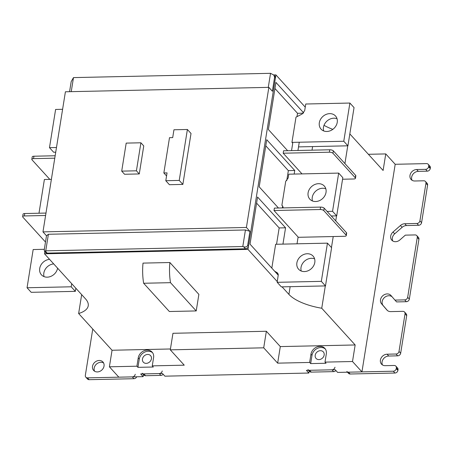<?xml version="1.0" encoding="UTF-8"?>
<svg xmlns="http://www.w3.org/2000/svg" width="453" height="453" viewBox="0 0 453 453"><rect width="100%" height="100%" fill="white"/><g stroke="black" fill="none" stroke-linecap="round" stroke-linejoin="round"><path stroke-width="0.68" d="M142.248 373.232A2.792 2.327 -42.3 0 0 143.907 373.901L145.566 375.724L160.923 375.39A2.792 2.327 -42.3 0 0 163.171 374.28M162.225 370.962A2.792 2.327 -42.3 0 1 159.263 373.566L143.907 373.901M307.944 369.625A2.792 2.327 -42.3 0 0 309.603 370.294L311.262 372.117L333.651 371.63A2.792 2.327 -42.3 0 0 335.905 370.52M334.96 367.202A2.792 2.327 -42.3 0 1 331.992 369.807L309.603 370.294M346.851 371.511A2.792 2.327 -42.3 0 0 348.504 372.179L350.163 374.002L394.948 373.029A2.792 2.327 -42.3 0 0 397.915 370.424L398.017 369.79A2.792 2.327 -42.3 0 0 397.519 367.966L395.86 366.143A2.792 2.327 -42.3 0 0 394.206 365.475L385.248 365.667A6.28 5.238 -42.3 0 1 381.522 364.161A6.28 5.238 -42.3 0 1 380.407 360.061A6.28 5.238 -42.3 0 1 387.083 354.206L388.742 356.03A6.28 5.238 -42.3 0 0 382.066 361.885A6.28 5.238 -42.3 0 0 382.485 364.959M395.86 366.143A2.792 2.327 -42.3 0 1 396.358 367.966L396.256 368.6A2.792 2.327 -42.3 0 1 393.289 371.205L348.504 372.179M136.908 366.205L138.233 357.927A8.375 6.982 137.7 0 1 144.02 350.798A8.375 6.982 137.7 0 1 152.106 352.123A8.375 6.982 137.7 0 1 153.59 357.593L152.259 365.871L153.301 367.009L137.944 367.343L136.908 366.205L109.4 366.805L118.833 377.173L143.142 376.647L140.707 373.968L162.457 373.493L164.898 376.171L308.838 373.04L306.404 370.361L335.192 369.739L337.627 372.417L361.941 371.885L395.192 164.286L426.539 163.607A2.792 2.327 -42.3 0 1 428.198 164.275A2.792 2.327 -42.3 0 1 428.691 166.098L428.589 166.732A2.792 2.327 -42.3 0 1 425.622 169.337L416.664 169.53A6.28 5.238 -42.3 0 0 409.988 175.385A6.28 5.238 -42.3 0 0 411.103 179.49A6.28 5.238 -42.3 0 0 414.829 180.99L423.787 180.798A2.792 2.327 -42.3 0 1 425.441 181.466A2.792 2.327 -42.3 0 1 425.939 183.289L419.92 220.86A2.792 2.327 -42.3 0 1 416.953 223.465L404.795 223.731A6.28 5.238 -42.3 0 0 400.458 225.498L393.04 232.004A6.28 5.238 -42.3 0 0 390.701 236.092A6.28 5.238 -42.3 0 0 391.817 240.192A6.28 5.238 -42.3 0 0 399.886 239.931L405.344 235.141L415.118 234.926A2.792 2.327 -42.3 0 1 416.771 235.594A2.792 2.327 -42.3 0 1 417.264 237.417L407.677 297.281A2.792 2.327 -42.3 0 1 404.71 299.88L394.942 300.096L390.979 295.509A6.28 5.238 -42.3 0 0 390.905 295.424A6.28 5.238 -42.3 0 0 384.846 294.427A6.28 5.238 -42.3 0 0 380.503 299.773A6.28 5.238 -42.3 0 0 381.539 303.787L386.919 310.016A6.28 5.238 -42.3 0 0 386.992 310.107A6.28 5.238 -42.3 0 0 390.718 311.607L402.876 311.347A2.792 2.327 -42.3 0 1 404.535 312.015A2.792 2.327 -42.3 0 1 405.027 313.838L399.008 351.409A2.792 2.327 -42.3 0 1 396.041 354.014L387.083 354.206M92.52 366.324A6.28 5.238 -42.3 0 0 93.635 370.424A6.28 5.238 -42.3 0 0 99.694 371.42A6.28 5.238 -42.3 0 0 104.037 366.075A6.28 5.238 -42.3 0 0 102.922 361.975A6.28 5.238 -42.3 0 0 96.863 360.979A6.28 5.238 -42.3 0 0 92.52 366.324M135.237 374.28A2.792 2.327 137.7 0 1 132.27 376.885L87.486 377.859A2.792 2.327 137.7 0 1 85.832 377.19A2.792 2.327 137.7 0 1 85.334 375.367L92.757 329.042M308.572 370.316L309.603 371.449A2.792 2.327 -42.3 0 0 311.262 372.117M142.882 373.923L143.907 375.056A2.792 2.327 -42.3 0 0 145.566 375.724M428.691 166.098L430.35 167.921A2.792 2.327 -42.3 0 0 429.857 166.098L428.198 164.275M430.35 167.921L430.248 168.556A2.792 2.327 -42.3 0 1 427.281 171.16L418.323 171.353A6.28 5.238 -42.3 0 0 411.647 177.208A6.28 5.238 -42.3 0 0 412.06 180.283M416.953 223.465L418.612 225.288A2.792 2.327 -42.3 0 0 421.579 222.683L427.598 185.113A2.792 2.327 -42.3 0 0 427.1 183.289L425.441 181.466M418.612 225.288L406.454 225.554A6.28 5.238 -42.3 0 0 402.117 227.321L394.699 233.827A6.28 5.238 -42.3 0 0 392.36 237.916A6.28 5.238 -42.3 0 0 392.774 240.985M404.71 299.88L406.369 301.704A2.792 2.327 -42.3 0 0 409.336 299.105L418.929 239.241A2.792 2.327 -42.3 0 0 418.43 237.417L416.771 235.594M406.369 301.704L396.601 301.919L394.942 300.096M392.105 296.806A6.28 5.238 -42.3 0 0 386.16 296.404A6.28 5.238 -42.3 0 0 382.162 301.596A6.28 5.238 -42.3 0 0 383.198 305.611L387.457 310.543M396.041 354.014L397.7 355.837A2.792 2.327 -42.3 0 0 400.667 353.232L406.686 315.662A2.792 2.327 -42.3 0 0 406.194 313.838L404.535 312.015M397.7 355.837L388.742 356.03M347.479 372.202L348.51 373.334A2.792 2.327 -42.3 0 0 350.163 374.002M103.624 363.006A6.28 5.238 -42.3 0 0 97.859 363.119A6.28 5.238 -42.3 0 0 94.179 368.147A6.28 5.238 -42.3 0 0 94.592 371.217M136.693 376.788A2.792 2.327 137.7 0 1 133.929 378.708L89.145 379.682A2.792 2.327 137.7 0 1 87.491 379.014L85.832 377.19M140.906 142.791L126.194 143.108L121.704 171.126L136.421 170.809L140.906 142.791L143.76 145.923L139.269 173.941L124.558 174.263L121.704 171.126M139.269 173.941L136.421 170.809M169.501 137.678L163.85 172.955L167.049 172.887L165.792 180.719L179.229 180.43L187.389 129.484L173.952 129.773L172.701 137.61L169.501 137.678M166.557 175.934L163.85 172.955M187.389 129.484L191.019 133.471L182.859 184.416L169.422 184.711L165.792 180.719M182.859 184.416L179.229 180.43M69.569 91.693L71.178 81.648L73.488 77.605L270.532 73.318L273.805 75.045L274.62 77.22L272.378 91.234L268.85 87.355L65.408 91.783L42.967 231.879L46.495 235.758L48.397 234.263L245.441 229.977L249.937 231.33L246.409 227.457L42.967 231.879M270.532 73.318L268.284 87.372M73.488 77.605L71.24 91.653M46.495 235.758L44.252 249.767L44.428 251.239L45.747 250.82L48.397 234.263M45.747 250.82L242.791 246.534L243.686 246.806C245.883 247.293 247.219 246.806 247.689 245.339L249.937 231.33M242.791 246.534L245.441 229.977M44.428 251.239L45.521 252.446A2.792 2.327 -42.3 0 0 47.18 253.114L245.503 248.799A2.792 2.327 -42.3 0 0 248.471 246.194L275.396 78.075A2.792 2.327 -42.3 0 0 274.903 76.251L273.805 75.045M246.409 227.457L268.85 87.355M337.236 122.361A9.768 8.148 -42.3 0 0 335.503 115.979A9.768 8.148 -42.3 0 0 326.075 114.433A9.768 8.148 -42.3 0 0 319.325 122.752A9.768 8.148 -42.3 0 0 321.052 129.133A9.768 8.148 -42.3 0 0 330.486 130.679A9.768 8.148 -42.3 0 0 337.236 122.361M305.752 104.009L304.688 110.623L302.111 114.043L295.996 117.146L291.953 142.384L343.77 141.257L349.892 103.046L305.752 104.009M337.043 118.748A9.768 8.148 -42.3 0 0 323.47 127.31A9.768 8.148 -42.3 0 0 323.663 130.923M298.521 146.891L347.921 145.815L354.042 107.604L349.892 103.046M291.551 150.617L292.729 143.239L291.953 142.384M347.921 145.815L343.77 141.257M314.795 262.463A9.768 8.148 -42.3 0 0 313.063 256.081A9.768 8.148 -42.3 0 0 303.635 254.535A9.768 8.148 -42.3 0 0 296.885 262.848A9.768 8.148 -42.3 0 0 298.612 269.229A9.768 8.148 -42.3 0 0 308.046 270.775A9.768 8.148 -42.3 0 0 314.795 262.463M271.817 268.108L275.634 244.275L327.451 243.148L321.33 281.358L277.191 282.315L278.278 274.699L277.485 272.938L274.62 271.188M314.603 258.85A9.768 8.148 -42.3 0 0 301.03 267.406A9.768 8.148 -42.3 0 0 301.228 271.019M327.451 243.148L331.602 247.706L325.481 285.917L281.336 286.874L277.191 282.315M325.481 285.917L321.33 281.358M56.483 147.508L49.485 147.661L55.606 109.45L62.605 109.298M55.736 152.168L53.635 152.219L49.485 147.661M326.018 192.412A9.768 8.148 -42.3 0 0 324.286 186.03A9.768 8.148 -42.3 0 0 314.858 184.484A9.768 8.148 -42.3 0 0 308.102 192.802A9.768 8.148 -42.3 0 0 309.835 199.178A9.768 8.148 -42.3 0 0 319.263 200.73A9.768 8.148 -42.3 0 0 326.018 192.412M327.128 211.426L332.553 211.308L338.674 173.097L288.771 174.184L288.159 178.006L285.713 181.353L281.874 205.305L282.57 205.894L283.312 207.904M325.82 188.799A9.768 8.148 -42.3 0 0 312.253 197.361A9.768 8.148 -42.3 0 0 312.445 200.973M331.273 215.985L336.698 215.866L342.819 177.655L338.674 173.097M282.372 207.927L282.655 206.16L281.874 205.305M336.698 215.866L332.553 211.308M169.886 262.525L198.873 294.376L196.217 310.934L169.348 311.517L143.635 283.255A32.095 12.797 88.8 0 1 143.018 263.108L169.886 262.525A32.095 12.797 88.8 0 0 170.504 282.672L143.635 283.255M142.469 358.997A4.887 4.071 137.7 0 1 145.843 354.841A4.887 4.071 137.7 0 1 150.56 355.611A4.887 4.071 137.7 0 1 151.427 358.804A4.887 4.071 137.7 0 1 148.052 362.961A4.887 4.071 137.7 0 1 143.335 362.185A4.887 4.071 137.7 0 1 142.469 358.997M315.203 355.243A4.887 4.071 137.7 0 1 318.578 351.081A4.887 4.071 137.7 0 1 323.295 351.856A4.887 4.071 137.7 0 1 324.161 355.044A4.887 4.071 137.7 0 1 320.781 359.206A4.887 4.071 137.7 0 1 316.069 358.431A4.887 4.071 137.7 0 1 315.203 355.243M310.679 363.589L309.642 362.451L310.968 354.172A8.375 6.982 137.7 0 1 316.755 347.043A8.375 6.982 137.7 0 1 324.835 348.368A8.375 6.982 137.7 0 1 326.319 353.838L324.994 362.117L326.03 363.255L310.679 363.589L312.004 355.311A8.375 6.982 137.7 0 1 317.377 348.368A8.375 6.982 137.7 0 1 325.316 348.974M137.944 367.343L139.269 359.065A8.375 6.982 137.7 0 1 144.643 352.123A8.375 6.982 137.7 0 1 152.582 352.728M45.504 241.947A2.792 1.065 9.1 0 1 45.141 241.647L22.848 217.146A2.792 1.065 9.1 0 1 22.65 216.647A2.792 1.065 9.1 0 1 24.371 215.951L45.594 215.486M22.65 216.647L23.035 214.229A2.792 1.065 9.1 0 1 24.756 213.533L45.98 213.069M274.388 208.103L320.577 207.095A2.792 1.065 9.1 0 1 324.172 208.182L346.466 232.683A2.792 1.065 9.1 0 1 346.664 233.182L346.279 235.6A2.792 1.065 9.1 0 1 344.557 236.296L298.374 237.304A39.077 14.915 -170.9 0 1 298.108 237.015L274.003 210.52L274.388 208.103M274.003 210.52L320.192 209.518A2.792 1.065 9.1 0 1 323.787 210.6L346.081 235.101A2.792 1.065 9.1 0 1 346.279 235.6M355.458 178.284A2.792 1.065 9.1 0 0 355.26 177.791L332.966 153.29A2.792 1.065 9.1 0 0 329.371 152.202L283.182 153.21L283.567 150.787L329.756 149.784A2.792 1.065 9.1 0 1 333.351 150.866L355.65 175.368A2.792 1.065 9.1 0 1 355.843 175.866L355.458 178.284A2.792 1.065 9.1 0 1 353.736 178.986L342.57 179.229M283.182 153.21L302.004 173.895M196.217 310.934L170.504 282.672M276.551 244.252L279.167 227.933L256.585 203.125M278.148 274.088L278.012 274.92L250.016 244.15L257.564 197.027L285.56 227.797L279.167 227.933M286.749 180.6L288.346 170.622L265.769 145.809M278.465 208.012L259.195 186.84L266.743 139.711L294.744 170.481L288.346 170.622M296.992 116.642L297.525 113.307L274.948 88.499M287.644 150.702L268.374 129.524L275.922 82.401L303.629 112.848M303.317 113.182L297.525 113.307M273.703 74.943L275.905 74.892L247.961 249.376L277.298 281.624M170.441 348.98L112.05 350.248L78.635 313.527A39.077 14.915 -170.9 0 0 88.233 305.781A39.077 14.915 -170.9 0 0 85.475 298.821L44.519 253.805L44.853 251.709M44.519 253.805L247.961 249.376M49.813 179.382L32.027 159.835A2.792 1.065 9.1 0 1 31.829 159.337L32.22 156.914A2.792 1.065 9.1 0 1 33.935 156.217L55.164 155.758M31.829 159.337A2.792 1.065 9.1 0 1 33.55 158.641L54.773 158.176M263.703 347.819L170.3 349.846L172.955 333.289L266.358 331.262L263.703 347.819L277.655 363.147L280.305 346.59L266.358 331.262M170.3 349.846L184.246 365.175L152.259 365.871M395.192 164.286L385.758 153.918L383.102 170.475L349.829 133.907M385.758 153.918L368.38 154.292M309.642 362.451L277.655 363.147M361.941 371.885L352.502 361.517L324.994 362.117M282.949 244.116L285.56 227.797M282.06 286.857L288.918 294.393A39.077 14.915 -170.9 0 0 321.743 308.238L325.316 285.917M331.46 247.553L333.227 236.545M335.735 220.883L336.539 215.866M344.914 163.573L347.757 145.821M321.743 308.238L355.158 344.96L352.502 361.517M355.158 344.96L280.305 346.59M109.4 366.805L112.05 350.248M294.167 174.065L294.744 170.481M297.949 150.475L299.269 142.225M305.248 107.14L275.905 74.892M332.819 129.354A39.077 14.915 9.1 0 1 324.014 125.328M78.635 313.527L81.665 294.626M308.838 373.04L309.173 370.973M143.142 376.647L143.476 374.574M38.986 213.221L44.388 179.501L51.382 179.348M49.575 259.359A9.768 8.148 -42.3 0 0 39.705 268.442A9.768 8.148 -42.3 0 0 41.433 274.824A9.768 8.148 -42.3 0 0 50.804 276.398A9.768 8.148 -42.3 0 0 57.593 268.176M44.326 249.303L33.165 249.546L27.05 287.757L71.189 286.794L71.693 283.669M53.72 263.918A9.768 8.148 -42.3 0 0 43.85 273A9.768 8.148 -42.3 0 0 44.043 276.613M27.05 287.757L31.195 292.315L75.34 291.353L75.838 288.227M75.34 291.353L71.189 286.794M132.27 376.885L133.929 378.708M159.263 373.566L160.923 375.39M331.992 369.807L333.651 371.63M393.289 371.205L394.948 373.029M396.256 368.6L397.915 370.424M396.358 367.966L398.017 369.79M399.008 351.409L400.667 353.232M405.027 313.838L406.686 315.662M381.539 303.787L383.198 305.611M407.677 297.281L409.336 299.105M417.264 237.417L418.929 239.241M400.458 225.498L402.117 227.321M393.04 232.004L394.699 233.827M404.795 223.731L406.454 225.554M419.92 220.86L421.579 222.683M425.939 183.289L427.598 185.113M425.622 169.337L427.281 171.16M416.664 169.53L418.323 171.353M428.589 166.732L430.248 168.556M87.486 377.859L89.145 379.682M274.62 77.22L275.396 78.075M45.362 251.115L47.18 253.114M243.686 246.806L245.503 248.799M247.689 245.339L248.471 246.194M278.029 273.776L276.749 272.366M310.968 354.172L312.004 355.311M138.233 357.927L139.269 359.065M24.371 215.951L24.756 213.533M320.192 209.518L320.577 207.095M323.787 210.6L324.172 208.182M346.081 235.101L346.466 232.683M329.371 152.202L329.756 149.784M332.966 153.29L333.351 150.866M355.26 177.791L355.65 175.368M33.55 158.641L33.935 156.217M312.021 150.169L312.593 146.585M288.918 294.393L290.152 286.681M297.021 243.81L298.108 237.015"/></g></svg>
